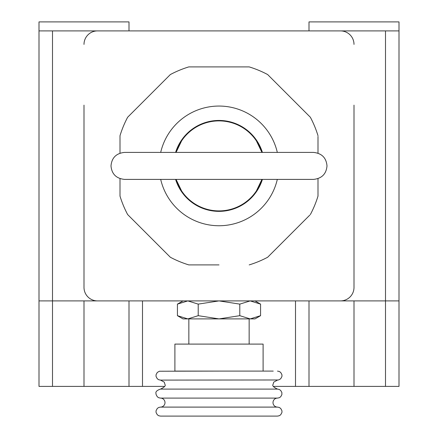 <?xml version="1.0" encoding="UTF-8"?>
<svg xmlns="http://www.w3.org/2000/svg" width="438" height="438" viewBox="0 0 438 438"><rect width="100%" height="100%" fill="white"/><g stroke="black" fill="none" stroke-linecap="round" stroke-linejoin="round"><path stroke-width="0.66" d="M160.5 389.097L277.5 389.097L279.225 389.442L280.681 390.417L281.875 392.547L281.875 394.654L280.681 396.784L279.258 397.742L277.5 398.098L160.5 398.098L158.742 397.742L157.319 396.784L156.125 394.654L155.999 393.598C155.37 391.835 156.87 390.335 160.5 389.097C164.387 387.236 165.887 385.736 165 384.602L164.261 382.128L160.5 380.102L278.552 379.976L280.681 378.782L281.875 376.653L282.001 375.601L281.875 374.545L280.681 372.42L279.258 371.457L277.5 371.101M277.5 398.098A4.5 4.5 0 0 0 273 402.599A4.5 4.5 0 0 0 277.5 407.099L160.5 407.099A4.5 4.5 0 0 0 165 402.599A4.5 4.5 0 0 0 160.5 398.098M160.5 407.099L158.742 407.455L157.319 408.419L156.125 410.548L155.999 411.6L156.125 412.651L157.319 414.781L158.742 415.744L160.5 416.1L277.5 416.1L279.258 415.744L280.681 414.781L281.875 412.651L282.001 411.6L281.875 410.548L280.681 408.419L279.225 407.444L277.5 407.099M219 371.101L159.448 371.227L157.319 372.42L156.125 374.545L155.999 375.601L156.125 376.653L157.319 378.782L158.742 379.746L160.5 380.102M273.241 371.101L263.101 371.101L263.101 344.098L174.899 344.098L174.899 371.101L263.101 371.101M239.783 315.683L219 318.902L198.217 315.683L187.825 318.902L183.002 318.902L177.428 315.683L187.825 318.902L177.428 315.683L177.428 304.114L187.825 300.901L198.217 304.114L219 300.901L239.783 304.114L250.175 300.901L260.572 304.114L260.572 315.683L250.175 318.902L260.572 315.683L254.998 318.902L250.175 318.902L239.783 315.683L239.783 304.114M160.691 152.402A59.853 59.853 0 0 1 277.309 152.402M277.309 179.399A59.853 59.853 0 0 1 160.691 179.399M219 264.902L188.811 264.902A103.499 103.499 0 0 1 170.344 257.248L127.65 214.56A103.499 103.499 0 0 1 120.001 196.087L120.001 178.627L120.001 196.087M268.182 256.728L267.656 257.248A103.499 103.499 0 0 1 249.189 264.902M267.656 257.248L309.825 215.08M317.999 195.348L317.999 196.087A103.499 103.499 0 0 1 310.35 214.56M317.999 196.087L317.999 178.627M317.999 153.174L317.999 136.453M309.825 116.722L310.35 117.242A103.499 103.499 0 0 1 317.999 135.714M310.35 117.242L267.656 74.553A103.499 103.499 0 0 0 249.189 66.899L188.811 66.899A103.499 103.499 0 0 0 170.344 74.553L127.65 117.242A103.499 103.499 0 0 0 120.001 135.714L120.001 153.174L120.001 135.714M262.4 179.399A45.448 45.448 0 0 1 175.6 179.399M354.003 105.147L354.003 287.399A13.501 13.501 0 0 1 340.501 300.901L399.002 300.901L399.002 386.398L308.998 386.398L308.998 300.901L340.501 300.901L97.499 300.901A13.501 13.501 0 0 1 83.997 287.399L83.997 105.147M158.249 300.901L97.499 300.901L129.002 300.901L129.002 386.398L38.998 386.398L38.998 300.901L52.5 300.901L52.5 30.901L385.5 30.901L385.5 386.398M189.55 264.902L188.811 264.902M128.175 215.08L127.65 214.56M248.45 66.899L249.189 66.899M354.003 44.402A13.501 13.501 0 0 0 340.501 30.901L279.751 30.901M158.249 30.901L97.499 30.901A13.501 13.501 0 0 0 83.997 44.402M198.217 315.683L198.217 304.114M187.825 318.902L250.175 318.902M175.6 152.402A45.448 45.448 0 0 1 262.4 152.402M129.002 21.9L129.002 30.901L129.002 21.9L38.998 21.9L38.998 30.901L52.5 30.901M129.002 30.901L83.997 30.901M399.002 300.901L399.002 21.9L308.998 21.9L308.998 30.901L354.003 30.901M399.002 30.901L385.5 30.901M83.997 287.399L83.997 226.649M354.003 226.649L354.003 287.399M340.501 300.901L279.751 300.901M308.998 386.398L295.502 386.398L295.502 300.901M142.498 300.901L142.498 386.398L164.622 386.398M273.378 386.398L295.502 386.398M142.498 386.398L129.002 386.398M52.5 386.398L52.5 300.901L97.499 300.901M38.998 300.901L38.998 30.901M176.569 150.907L181.606 140.866L176.071 152.402A44.999 44.999 0 0 1 261.929 152.402L256.394 140.866L260.413 148.29M256.394 190.935L261.929 179.399A44.999 44.999 0 0 1 181.606 190.935L180.456 189.128M180.472 189.15A44.999 44.999 0 0 1 176.071 179.399L181.606 190.935M176.071 179.399A44.999 44.999 0 0 0 261.929 179.399L257.544 189.128M176.071 152.402A44.999 44.999 0 0 1 261.929 152.402M180.44 189.096L179.147 186.802M177.812 184.02L176.388 180.368M83.997 386.398L83.997 300.901M354.003 300.901L354.003 386.398M277.5 389.097C273.613 387.236 272.113 385.736 273 384.602L273.739 382.128L277.5 380.102M249.151 344.098L249.151 318.902M254.998 300.901L260.572 304.114M183.002 300.901L177.428 304.114M188.849 344.098L188.849 318.902M219 179.399L124.502 179.399C116.229 178.518 111.728 174.017 111 165.898C111.728 157.784 116.229 153.284 124.502 152.402L313.498 152.402C321.771 153.284 326.272 157.784 327 165.898C326.272 174.017 321.771 178.518 313.498 179.399L219 179.399M308.998 21.9L308.998 30.901"/></g></svg>
